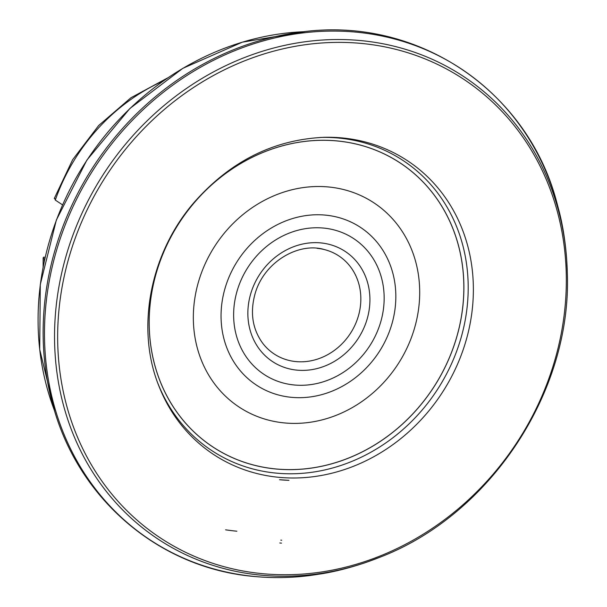 <?xml version="1.0" encoding="UTF-8"?>
<svg xmlns="http://www.w3.org/2000/svg" width="607" height="607" viewBox="0 0 607 607"><rect width="100%" height="100%" fill="white"/><g stroke="black" fill="none" stroke-linecap="round" stroke-linejoin="round"><path stroke-width="0.91" d="M320.329 137.448A173.739 154.717 -56.6 0 1 338.835 138.062A173.739 154.717 -56.6 0 1 465.212 320.147A173.739 154.717 -56.6 0 1 277.149 473.202A173.739 154.717 -56.6 0 1 276.132 473.111A173.739 154.717 -56.6 0 1 157.995 383.632M225.592 529.82A251.268 223.748 123.4 0 0 236.882 531.208M45.153 257.307L43.613 257.156L43.158 257.778L44.683 259.386M62.521 204.855L55.305 200.075L54.66 198.132M275.828 468.945A170.081 151.454 -56.6 0 1 152.213 290.176A170.081 151.454 -56.6 0 1 337.211 140.961A170.081 151.454 -56.6 0 1 460.827 319.737A170.081 151.454 -56.6 0 1 275.828 468.945M284.44 422.927A122.348 108.949 123.4 0 0 413.693 255.175A122.348 108.949 123.4 0 0 221.426 236.76A122.348 108.949 123.4 0 0 284.44 422.927M324.654 249.644C299.782 241.905 265.13 260.714 255.388 292.635C249.773 312.028 252.254 328.956 262.823 343.41A58.735 52.301 123.4 0 0 295.92 361.582A58.735 52.301 123.4 0 0 358.904 314.123A58.735 52.301 123.4 0 0 324.654 249.644A58.735 52.301 123.4 0 0 317.12 248.324M278.825 477.322A175.984 156.712 -56.6 0 1 159.398 387.266C135.513 329.813 149.504 254.128 193.83 202.746C230.106 161.386 273.575 139.572 324.221 137.303A175.984 156.712 -56.6 0 1 471.874 312.666A175.984 156.712 -56.6 0 1 280.146 477.436A175.984 156.712 -56.6 0 1 278.825 477.322M279.546 479.727L288.993 480.334A177.768 158.298 -56.6 0 1 279.546 479.727M280.813 540.139L281.694 540.222A232.769 207.275 -56.6 0 1 280.813 540.139M279.789 542.977L281.466 543.128A236.009 210.166 -56.6 0 1 279.789 542.977M262.376 573.668A274.948 244.841 -56.6 0 1 120.763 155.309A274.948 244.841 -56.6 0 1 552.833 196.698A274.948 244.841 -56.6 0 1 262.376 573.668M261.564 575.224A277.202 246.844 -56.6 0 1 260.942 575.163A277.202 246.844 -56.6 0 1 56.459 303.583A277.202 246.844 -56.6 0 1 323.417 39.971A277.202 246.844 -56.6 0 1 567.302 272.634C572.113 391.265 490.486 515.07 379.55 557.378A277.202 246.844 -56.6 0 1 261.564 575.224M556.665 201.919C526.747 88.417 414.308 14.697 298.196 32.474A282.24 251.336 -56.6 0 0 52.794 404.641C78.015 499.69 160.278 569.298 256.2 576.65C274.106 578.228 292.157 577.834 310.359 575.466A282.255 251.344 -56.6 0 1 256.42 576.65A282.255 251.344 -56.6 0 1 254.644 576.483A282.255 251.344 -56.6 0 1 44.668 322.932A282.255 251.344 -56.6 0 1 274.394 38.029A282.255 251.344 -56.6 0 1 556.665 201.919L559.487 212.655C562.977 226.646 565.36 242.041 566.65 258.84L567.302 272.634M304.661 31.685L242.307 42.179L182.828 68.325L129.921 108.471L86.869 160.119L56.352 220.038L40.297 284.486L39.698 349.457L54.615 410.893A269.227 239.742 -56.6 0 1 304.646 31.685M163.344 80.921A186.22 165.825 123.4 0 0 55.305 200.075M44.258 259.106A186.22 165.825 123.4 0 0 44.205 261.609M337.226 140.93A170.119 151.492 -56.6 0 1 424.847 399.778A170.119 151.492 -56.6 0 1 157.517 374.178A170.119 151.492 -56.6 0 1 337.226 140.93M325.489 215.128A94.48 84.13 -56.6 0 1 394.163 314.434A94.48 84.13 -56.6 0 1 291.398 397.319A94.48 84.13 -56.6 0 1 222.723 298.014A94.48 84.13 -56.6 0 1 325.489 215.128M296.99 370.141A65.981 58.758 -56.6 0 1 263.006 269.743A65.981 58.758 -56.6 0 1 366.689 279.675A65.981 58.758 -56.6 0 1 296.99 370.141M294.213 384.975A81.368 72.461 123.4 0 0 380.164 273.416A81.368 72.461 123.4 0 0 252.3 261.169A81.368 72.461 123.4 0 0 294.213 384.975M310.359 575.466L321.338 573.827C335.572 571.521 350.664 567.651 366.613 562.211L379.55 557.378M43.112 266.959L43.15 257.892M54.266 198.497L72.628 159.747L98.638 125.566L130.937 97.757L167.835 77.817"/></g></svg>
